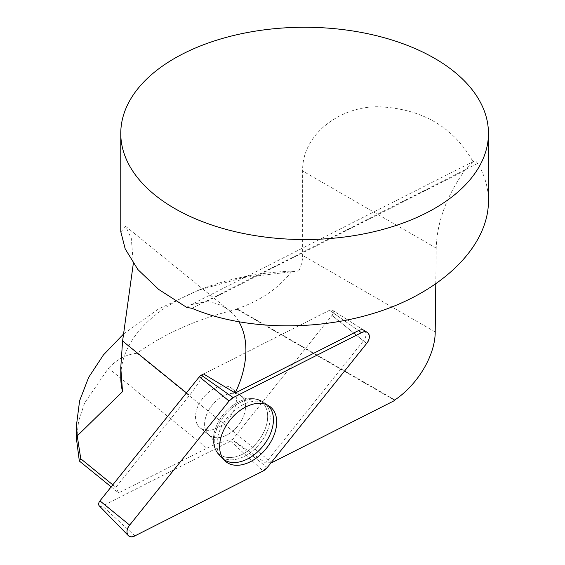 <?xml version="1.0" encoding="UTF-8"?>
<svg xmlns="http://www.w3.org/2000/svg" width="565" height="565" viewBox="0 0 565 565"><rect width="100%" height="100%" fill="white"/><g stroke="black" fill="none" stroke-linecap="round" stroke-linejoin="round"><path stroke-width="0.42" stroke-dasharray="2.83 2.12" d="M203.605 373.995L329.515 310.27A4.329 2.825 -50.9 0 1 332.34 310.157L364.121 330.398A8.68 5.664 -50.9 0 1 363.45 340.879L332.008 315.39A4.329 2.825 129.1 0 0 332.34 310.157A4.329 2.825 129.1 0 0 329.515 310.27L203.605 373.995A91.918 59.968 -50.9 0 1 189.501 395.38L115.86 487.305L112.802 484.819M271.129 462.714A91.918 59.968 129.1 0 0 265.635 462.975L363.45 340.879M435.784 284.026L436.215 248.106C436.943 222.398 446.378 196.592 464.529 170.708L206.458 301.597A91.918 59.968 129.1 0 1 229.524 310.729A91.918 59.968 129.1 0 1 239.059 321.994M120.854 231.933L125.677 226.367L131.313 238.522L133.319 263.53M186.662 307.367L190.836 304.719L206.458 301.597M111.157 486.875L118.601 492.927L115.86 487.305M76.558 439.627L78.592 421.193L84.63 402.958L108.459 368.211L206.924 448.222L118.601 492.927M267.238 467.573L232.377 439.74A4.329 2.825 129.1 0 0 232.596 439.485L332.008 315.39L232.596 439.485A4.329 2.825 -50.9 0 1 230.64 441.11L102.42 506A4.329 2.825 -50.9 0 1 99.263 505.852M235.951 442.204L265.635 462.975M394.85 399.949L237.003 308.815L237.003 309.267C198.35 318.533 165.022 333.195 137.013 353.266L271.709 462.721M137.013 353.266C126.489 354.312 116.969 359.298 108.459 368.211M206.924 448.222A91.918 59.968 -50.9 0 1 232.377 439.74M123.608 333.971L158.306 309.097L198.76 290.092L243.67 277.5L298.772 270.91A183.844 106.142 0 0 0 205.632 287.557A183.844 106.142 0 0 0 120.769 377.003M237.003 308.815C260.253 300.841 278.404 288.475 291.448 271.716M298.772 270.91C301.315 265.938 302.6 260.769 302.635 255.422L302.635 170.983C301.802 132.295 344.523 103.508 383.727 107.046C424.703 110.182 454.543 128.516 473.244 162.049L464.529 170.708M237.003 309.267L394.843 400.401M488.457 201.204C488.414 188.032 484.827 175.44 477.686 163.433L476.034 161.413L474.452 160.954L473.244 162.049M223.571 459.317A34.938 22.791 -50.9 0 1 222.123 458.074A34.938 22.791 -50.9 0 1 216.932 443.744A34.938 22.791 -50.9 0 1 235.139 409.851A34.938 22.791 -50.9 0 1 266.108 403.947A34.938 22.791 -50.9 0 1 267.626 405.105M196.994 423.884A25.277 16.491 -50.9 0 1 205.653 394.97A25.277 16.491 -50.9 0 1 231.911 388.515A25.277 16.491 -50.9 0 1 228.769 418.538A25.277 16.491 -50.9 0 1 200.024 427.754A25.277 16.491 -50.9 0 1 196.994 423.884A25.277 16.491 129.1 0 0 200.024 427.754A25.277 16.491 129.1 0 0 228.769 418.538A25.277 16.491 129.1 0 0 231.911 388.515A25.277 16.491 129.1 0 0 205.653 394.97A25.277 16.491 129.1 0 0 196.994 423.884M364.121 330.398L332.34 310.157A4.329 2.825 -50.9 0 1 332.008 315.39L366.65 343.471M186.443 392.894L189.501 395.38M435.205 331.959L302.635 255.422M477.686 163.433L192.001 308.335M436.215 248.106L302.635 170.983M329.515 310.27L358.464 330.631L329.515 310.27M268.184 407.923A34.585 22.565 129.1 0 0 262.944 401.821A34.585 22.565 129.1 0 0 224.715 415.247A34.585 22.565 129.1 0 0 219.404 455.411A34.585 22.565 129.1 0 0 255.606 448.215A34.585 22.565 129.1 0 0 268.184 407.923A34.585 22.565 -50.9 0 1 255.606 448.215A34.585 22.565 -50.9 0 1 219.404 455.411A34.585 22.565 -50.9 0 1 224.715 415.247A34.585 22.565 -50.9 0 1 262.944 401.821A34.585 22.565 -50.9 0 1 268.184 407.923M265.712 407.174A33.561 21.894 -50.9 0 1 246.093 452.198A33.561 21.894 -50.9 0 1 213.393 440.601A33.561 21.894 -50.9 0 1 247.216 398.975A33.561 21.894 -50.9 0 1 265.712 407.174A33.561 21.894 129.1 0 0 247.216 398.975A33.561 21.894 129.1 0 0 213.393 440.601A33.561 21.894 129.1 0 0 246.093 452.198A33.561 21.894 129.1 0 0 265.712 407.174M206.07 431.257A25.277 16.491 129.1 0 0 209.099 435.128A25.277 16.491 129.1 0 0 235.358 428.68A25.277 16.491 129.1 0 0 244.016 399.759A25.277 16.491 129.1 0 0 240.987 395.888A25.277 16.491 129.1 0 0 214.721 402.344A25.277 16.491 129.1 0 0 206.07 431.257A25.277 16.491 -50.9 0 1 214.721 402.344A25.277 16.491 -50.9 0 1 240.987 395.888A25.277 16.491 -50.9 0 1 244.016 399.759A25.277 16.491 -50.9 0 1 235.358 428.68A25.277 16.491 -50.9 0 1 209.099 435.128A25.277 16.491 -50.9 0 1 206.07 431.257M230.64 441.11L263.12 470.984M134.908 535.881L102.42 506M125.691 226.353L229.524 310.729M205.632 287.557L198.76 290.092M473.887 161.202L190.659 304.853M224.87 460.757L219.404 455.411C215.611 451.59 213.612 446.654 213.393 440.601L213.45 441.244L213.393 440.601C213.612 446.654 215.611 451.59 219.404 455.411L222.123 458.074M269.293 406.08L262.944 401.821C258.431 398.897 253.191 397.951 247.216 398.975L247.858 398.897L247.216 398.975C253.191 397.951 258.431 398.897 262.944 401.821L266.108 403.947M213.45 441.244C213.535 440.227 212.087 438.193 209.099 435.128L200.024 427.754L209.099 435.128C212.087 438.193 213.535 440.227 213.45 441.244M247.858 398.897C246.884 399.187 244.596 398.184 240.987 395.888L231.911 388.515L240.987 395.888C244.596 398.184 246.884 399.187 247.858 398.897"/><path stroke-width="0.85" d="M361.409 332.707L233.19 397.598A9.118 5.947 129.1 0 0 229.072 401.016L129.668 525.111A9.118 5.947 129.1 0 0 128.262 535.564A9.118 5.947 129.1 0 0 134.908 535.881L263.12 470.984A9.118 5.947 129.1 0 0 267.238 467.573L366.65 343.471A9.118 5.947 129.1 0 0 367.356 332.46A9.118 5.947 129.1 0 0 361.409 332.707L358.464 330.631L235.21 393.014A91.918 59.968 129.1 0 0 239.059 321.994M358.464 330.631A8.68 5.664 -50.9 0 1 364.121 330.398L367.356 332.46M435.784 284.026L435.205 331.959C435.227 355.251 417.839 384.553 394.85 399.949L394.843 400.401L271.709 462.721A91.918 59.968 129.1 0 0 271.129 462.714M488.457 133.404A183.844 106.142 0 0 0 473.244 91.127A183.844 106.142 0 0 0 267.224 29.479A183.844 106.142 0 0 0 120.769 133.404A183.844 106.142 0 0 0 174.62 208.45A183.844 106.142 0 0 0 374.969 231.459A183.844 106.142 0 0 0 488.457 133.404L488.457 201.204C488.407 243.826 447.289 287.041 385.528 309.394C323.724 331.697 246.411 331.274 192.001 308.335L186.662 307.367L158.744 289.478L137.945 269.618L125.204 248.918L120.854 231.933M133.319 263.53L122.591 341.013L186.443 392.894M235.21 393.014L203.605 373.995L201.295 375.167L233.19 397.598M122.527 391.63L120.769 367.54L120.769 377.003A183.844 106.142 0 0 0 122.527 391.63L77.228 435.883L80.767 458.787L112.802 484.819M120.769 367.54L122.591 341.013M80.767 458.787L79.333 461.019L111.157 486.875M79.333 461.019L76.558 439.627L76.543 424.661L79.601 400.832L88.634 377.42L103.416 354.947L123.608 333.971M77.228 435.883L76.55 424.661M267.626 405.105A34.938 22.791 -50.9 0 1 271.405 410.105A34.938 22.791 -50.9 0 1 259.731 449.782A34.938 22.791 -50.9 0 1 223.571 459.317M128.262 535.564L99.263 505.852A4.329 2.825 -50.9 0 1 99.934 500.887L199.339 376.791A4.329 2.825 -50.9 0 1 201.295 375.167M221.671 456.28A35.291 23.024 129.1 0 0 224.87 460.757A35.291 23.024 129.1 0 0 261.814 453.42A35.291 23.024 129.1 0 0 274.639 412.302A35.291 23.024 129.1 0 0 269.293 406.08A35.291 23.024 129.1 0 0 233.013 416.666A35.291 23.024 129.1 0 0 221.671 456.28M263.113 470.991L267.245 467.566L366.636 343.492C372.264 336.959 368.309 328.83 361.395 332.714L233.197 397.591L229.065 401.023L129.675 525.097C124.053 531.63 128.001 539.752 134.922 535.874L263.113 470.991M99.934 500.887L129.668 525.111M229.072 401.016L199.339 376.791M120.769 133.404L120.769 231.933"/></g></svg>
